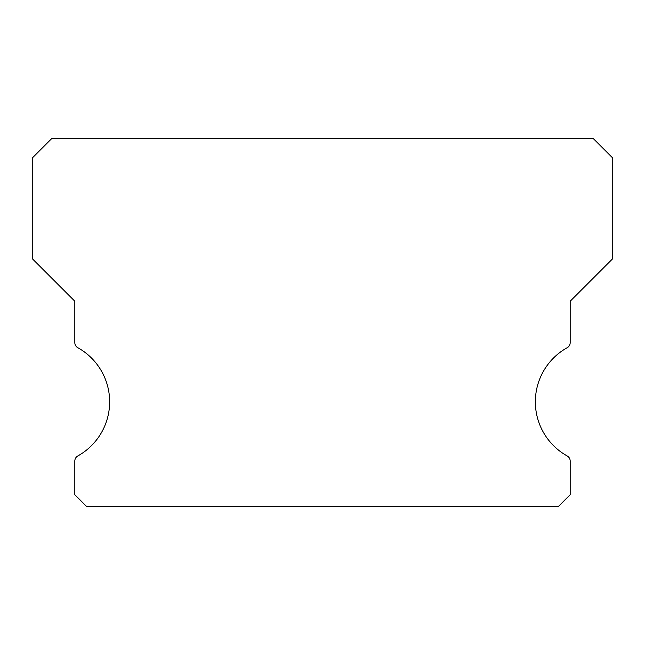 <?xml version="1.0" encoding="UTF-8"?>
<svg xmlns="http://www.w3.org/2000/svg" width="645" height="645" viewBox="0 0 645 645"><rect width="100%" height="100%" fill="white"/><g stroke="black" fill="none" stroke-linecap="round" stroke-linejoin="round"><path stroke-width="0.97" d="M567.197 455.959A61.92 61.92 0 0 1 567.197 347.711A5.805 5.805 0 0 0 570.18 342.632L570.18 301.215L612.75 258.645L612.75 158.025L593.4 138.675L51.6 138.675L32.25 158.025L32.25 258.645L74.82 301.215L74.82 342.632A5.805 5.805 0 0 0 77.803 347.711A61.92 61.92 0 0 1 77.803 455.959A5.805 5.805 0 0 0 74.82 461.038L74.82 494.715L86.43 506.325L558.57 506.325L570.18 494.715L570.18 461.038A5.805 5.805 0 0 0 567.197 455.959"/></g></svg>
